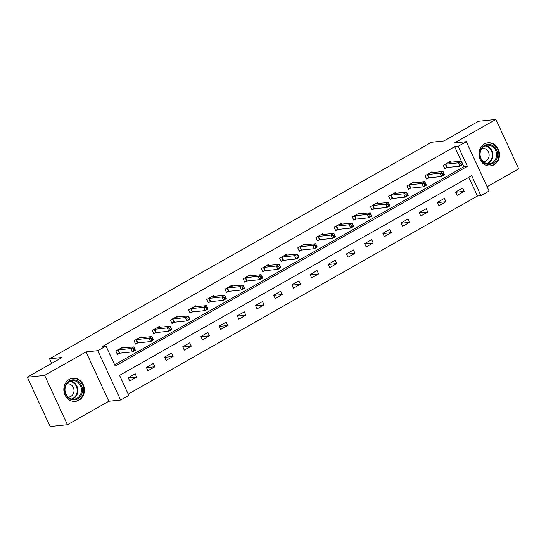 <?xml version="1.0" encoding="UTF-8"?>
<svg xmlns="http://www.w3.org/2000/svg" width="546" height="546" viewBox="0 0 546 546"><rect width="100%" height="100%" fill="white"/><g stroke="black" fill="none" stroke-linecap="round" stroke-linejoin="round"><path stroke-width="0.82" d="M78.924 400.211A11.623 10.272 84 0 0 83.941 386.643A11.623 10.272 84 0 0 72.905 378.248A11.623 10.272 84 0 0 69.308 379.409A11.623 10.272 84 0 0 64.291 392.977A11.623 10.272 84 0 0 75.328 401.371A11.623 10.272 84 0 0 78.924 400.211M494.034 164.776A11.623 10.272 84 0 0 499.051 151.208A11.623 10.272 84 0 0 488.022 142.813A11.623 10.272 84 0 0 484.425 143.973A11.623 10.272 84 0 0 479.408 157.541A11.623 10.272 84 0 0 490.438 165.936A11.623 10.272 84 0 0 494.034 164.776M128.795 395.386L120.632 400.013L97.83 350.682L105.992 346.055L115.24 366.052L467.383 166.332L458.142 146.328L466.304 141.701L489.1 191.032L480.937 195.666L471.696 175.662L119.547 375.389L128.795 395.386M108.838 401.249L86.036 351.917L44.642 375.395L27.3 377.211L50.096 426.542L67.438 424.727L108.838 401.249L120.632 400.013M487.1 186.712L518.7 168.789L495.904 119.458L454.511 142.936L466.304 141.701M128.201 394.116L477.47 196.028L480.937 195.666M44.642 375.395L67.438 424.727M27.3 377.211L62.046 357.5L49.563 358.811L431.326 142.288L443.809 140.977L478.562 121.273L495.904 119.458M49.563 358.811L51.672 363.383M477.47 196.028L468.816 177.3M462.598 188.056L455.603 192.021L457.145 195.352L464.141 191.387L462.598 188.056M444.41 198.369L437.414 202.341L438.95 205.671L445.952 201.706L444.41 198.369M426.221 208.688L419.226 212.653L420.761 215.991L427.757 212.019L426.221 208.688M408.026 219.001L401.03 222.973L402.573 226.303L409.568 222.338L408.026 219.001M389.837 229.32L382.842 233.285L384.384 236.623L391.38 232.651L389.837 229.32M371.649 239.639L364.653 243.605L366.189 246.935L373.191 242.97L371.649 239.639M353.46 249.952L346.464 253.924L348 257.255L354.996 253.289L353.46 249.952M335.264 260.271L328.269 264.237L329.811 267.574L336.807 263.602L335.264 260.271M317.076 270.584L310.08 274.556L311.623 277.887L318.618 273.921L317.076 270.584M298.887 280.903L291.892 284.875L293.427 288.206L300.43 284.241L298.887 280.903M280.699 291.223L273.703 295.188L275.239 298.525L282.234 294.553L280.699 291.223M262.503 301.535L255.508 305.507L257.05 308.838L264.046 304.873L262.503 301.535M244.315 311.855L237.319 315.82L238.861 319.157L245.857 315.185L244.315 311.855M226.126 322.174L219.13 326.139L220.666 329.47L227.668 325.505L226.126 322.174M207.937 332.487L200.942 336.459L202.477 339.789L209.473 335.824L207.937 332.487M189.742 342.806L182.746 346.771L184.289 350.109L191.284 346.137L189.742 342.806M171.553 353.119L164.558 357.091L166.1 360.421L173.096 356.456L171.553 353.119M153.365 363.438L146.369 367.403L147.911 370.741L154.907 366.775L153.365 363.438M135.176 373.757L128.18 377.723L129.716 381.06L136.712 377.088L135.176 373.757M114.646 364.783L463.916 166.694L454.675 146.69L102.525 346.417L105.992 346.055M450.696 162.285L450.279 161.384L443.284 165.356L444.819 168.687L446.71 167.615M432.5 172.604L432.084 171.703L425.088 175.669L426.631 179.006L428.521 177.935M414.312 182.917L413.895 182.016L406.9 185.988L408.442 189.319L410.326 188.247M396.123 193.236L395.707 192.335L388.711 196.301L390.247 199.638L392.137 198.567M377.934 203.556L377.518 202.655L370.522 206.62L372.058 209.951L373.949 208.886M359.739 213.868L359.323 212.967L352.327 216.939L353.869 220.27L355.76 219.199M341.55 224.188L341.134 223.287L334.138 227.252L335.681 230.589L337.565 229.518M323.362 234.5L322.945 233.599L315.95 237.571L317.492 240.902L319.376 239.83M305.173 244.82L304.757 243.919L297.761 247.891L299.297 251.221L301.187 250.15M286.978 255.139L286.561 254.238L279.566 258.203L281.108 261.541L282.999 260.469M268.789 265.452L268.373 264.551L261.377 268.523L262.919 271.853L264.803 270.782M250.6 275.771L250.184 274.87L243.188 278.835L244.731 282.173L246.615 281.101M232.412 286.09L231.995 285.189L225 289.155L226.535 292.485L228.426 291.421M214.216 296.403L213.8 295.502L206.804 299.474L208.347 302.805L210.237 301.733M196.028 306.722L195.611 305.821L188.616 309.787L190.158 313.124L192.042 312.053M177.839 317.035L177.423 316.134L170.427 320.106L171.97 323.437L173.853 322.365M159.65 327.354L159.234 326.453L152.238 330.419L153.774 333.756L155.665 332.685M141.455 337.674L141.039 336.773L134.043 340.738L135.585 344.076L137.476 343.004M123.266 347.986L122.85 347.085L115.854 351.058L117.397 354.388L119.281 353.317M86.036 351.917L97.83 350.682M454.675 146.69L458.142 146.328M463.916 166.694L467.383 166.332M455.719 192.267L464.141 191.387M437.523 202.586L445.952 201.706M419.335 212.899L427.757 212.019M401.146 223.218L409.568 222.338M382.958 233.538L391.38 232.651M364.769 243.85L373.191 242.97M346.574 254.17L354.996 253.289M328.385 264.482L336.807 263.602M310.196 274.802L318.618 273.921M292.008 285.121L300.43 284.241M273.812 295.434L282.234 294.553M255.624 305.753L264.046 304.873M237.435 316.073L245.857 315.185M219.246 326.385L227.668 325.505M201.051 336.705L209.473 335.824M182.862 347.017L191.284 346.137M164.674 357.337L173.096 356.456M146.485 367.656L154.907 366.775M128.29 377.968L136.712 377.088M460.544 163.247L461.165 164.578L462.332 163.916L461.711 162.585L460.544 163.247L458.306 162.838L461.227 161.186L462.762 164.517L459.848 166.168L458.306 162.838L445.167 164.285M448.389 162.455L461.227 161.186L461.711 162.585M461.165 164.578L459.848 166.168L447.222 167.492L444.608 168.229M462.332 163.916L462.762 164.517M483.933 162.797A10.06 8.886 -96 0 1 481.135 148.867A10.06 8.886 -96 0 1 493.413 146.069A10.06 8.886 -96 0 1 496.212 159.998A10.06 8.886 -96 0 1 483.933 162.797M492.71 146.724A9.316 8.231 84 0 0 487.36 145.209A9.316 8.231 84 0 0 480.282 152.191A9.316 8.231 84 0 0 483.94 162.217A9.316 8.231 84 0 0 489.298 163.732A9.316 8.231 84 0 0 496.369 156.743A9.316 8.231 84 0 0 492.71 146.724M481.845 148.532A6.634 5.863 -96 0 1 482.568 148.403A6.634 5.863 -96 0 1 486.384 149.481A6.634 5.863 -96 0 1 488.984 156.62A6.634 5.863 -96 0 1 483.954 161.596A6.634 5.863 -96 0 1 483.217 161.616M488.95 165.97A11.548 10.203 84 0 0 489.878 165.916A11.548 10.203 84 0 0 498.641 157.255A11.548 10.203 84 0 0 494.11 144.826A11.548 10.203 84 0 0 487.469 142.95A11.548 10.203 84 0 0 486.554 143.093M69.403 380.869A10.06 8.886 -96 0 1 81.429 385.401A10.06 8.886 -96 0 1 77.723 398.867A10.06 8.886 -96 0 1 65.691 394.335A10.06 8.886 -96 0 1 69.403 380.869M77.068 398.239A9.316 8.231 84 0 0 81.081 387.367A9.316 8.231 84 0 0 72.243 380.644A9.316 8.231 84 0 0 69.362 381.572A9.316 8.231 84 0 0 65.343 392.444A9.316 8.231 84 0 0 74.181 399.167A9.316 8.231 84 0 0 77.068 398.239M66.735 383.968A6.634 5.863 -96 0 1 67.458 383.838A6.634 5.863 -96 0 1 73.751 388.629A6.634 5.863 -96 0 1 70.891 396.369A6.634 5.863 -96 0 1 68.837 397.031A6.634 5.863 -96 0 1 68.107 397.051M73.833 401.406A11.548 10.203 84 0 0 74.761 401.351A11.548 10.203 84 0 0 78.337 400.204A11.548 10.203 84 0 0 83.32 386.718A11.548 10.203 84 0 0 72.359 378.385A11.548 10.203 84 0 0 71.437 378.528M442.356 173.56L442.97 174.897L444.137 174.235L443.523 172.905L442.356 173.56L440.117 173.15L443.031 171.499L444.574 174.836L441.659 176.488L440.117 173.15L426.979 174.597M430.2 172.775L443.031 171.499L443.523 172.905M442.97 174.897L441.659 176.488L429.033 177.805L426.419 178.542M444.137 174.235L444.574 174.836M424.167 183.879L424.781 185.21L425.948 184.555L425.334 183.217L424.167 183.879L421.928 183.47L424.843 181.818L426.385 185.149L423.471 186.8L421.928 183.47L408.79 184.917M412.012 183.087L424.843 181.818L425.334 183.217M424.781 185.21L423.471 186.8L410.845 188.124L408.231 188.861M425.948 184.555L426.385 185.149M405.978 194.199L406.593 195.529L407.76 194.867L407.145 193.537L405.978 194.199L403.74 193.789L406.654 192.131L408.196 195.468L405.275 197.12L403.74 193.789L390.595 195.236M393.816 193.407L406.654 192.131L407.145 193.537M406.593 195.529L405.275 197.12L392.649 198.444L390.035 199.181M407.76 194.867L408.196 195.468M387.783 204.511L388.404 205.849L389.571 205.187L388.95 203.849L387.783 204.511L385.544 204.102L388.465 202.45L390.001 205.781L387.087 207.439L385.544 204.102L372.406 205.549M375.628 203.719L388.465 202.45L388.95 203.849M388.404 205.849L387.087 207.439L374.46 208.756L371.846 209.493M389.571 205.187L390.001 205.781M369.594 214.831L370.208 216.161L371.376 215.499L370.761 214.168L369.594 214.831L367.356 214.421L370.27 212.769L371.812 216.1L368.898 217.752L367.356 214.421L354.217 215.868M357.439 214.039L370.27 212.769L370.761 214.168M370.208 216.161L368.898 217.752L356.272 219.076L353.658 219.813M371.376 215.499L371.812 216.1M351.406 225.15L352.02 226.481L353.187 225.819L352.573 224.488L351.406 225.15L349.167 224.74L352.081 223.082L353.624 226.419L350.709 228.071L349.167 224.74L336.029 226.18M339.25 224.358L352.081 223.082L352.573 224.488M352.02 226.481L350.709 228.071L338.083 229.395L335.469 230.125M353.187 225.819L353.624 226.419M333.217 235.463L333.831 236.8L334.998 236.138L334.384 234.8L333.217 235.463L330.978 235.053L333.893 233.401L335.435 236.732L332.514 238.39L330.978 235.053L317.833 236.5M321.055 234.671L333.893 233.401L334.384 234.8M333.831 236.8L332.514 238.39L319.888 239.708L317.274 240.445M334.998 236.138L335.435 236.732M315.022 245.782L315.643 247.113L316.81 246.451L316.189 245.12L315.022 245.782L312.783 245.372L315.704 243.721L317.24 247.051L314.325 248.703L312.783 245.372L299.645 246.819M302.866 244.99L315.704 243.721L316.189 245.12M315.643 247.113L314.325 248.703L301.699 250.027L299.085 250.764M316.81 246.451L317.24 247.051M296.833 256.094L297.447 257.432L298.614 256.77L298 255.439L296.833 256.094L294.594 255.685L297.509 254.033L299.051 257.371L296.137 259.022L294.594 255.685L281.456 257.132M284.678 255.31L297.509 254.033L298 255.439M297.447 257.432L296.137 259.022L283.51 260.34L280.897 261.077M298.614 256.77L299.051 257.371M278.644 266.414L279.259 267.745L280.426 267.09L279.811 265.752L278.644 266.414L276.406 266.004L279.32 264.353L280.862 267.683L277.948 269.335L276.406 266.004L263.268 267.451M266.489 265.622L279.32 264.353L279.811 265.752M279.259 267.745L277.948 269.335L265.322 270.659L262.708 271.396M280.426 267.09L280.862 267.683M260.456 276.733L261.07 278.064L262.237 277.402L261.623 276.071L260.456 276.733L258.217 276.324L261.131 274.665L262.674 278.003L259.753 279.654L258.217 276.324L245.072 277.771M248.293 275.942L261.131 274.665L261.623 276.071M261.07 278.064L259.753 279.654L247.126 280.978L244.512 281.716M262.237 277.402L262.674 278.003M242.26 287.046L242.881 288.384L244.048 287.722L243.427 286.384L242.26 287.046L240.022 286.636L242.943 284.985L244.478 288.315L241.564 289.974L240.022 286.636L226.883 288.083M230.105 286.254L242.943 284.985L243.427 286.384M242.881 288.384L241.564 289.974L228.938 291.291L226.324 292.028M244.048 287.722L244.478 288.315M224.072 297.365L224.693 298.696L225.853 298.034L225.239 296.703L224.072 297.365L221.833 296.956L224.747 295.304L226.29 298.635L223.375 300.286L221.833 296.956L208.695 298.403M211.916 296.574L224.747 295.304L225.239 296.703M224.693 298.696L223.375 300.286L210.749 301.61L208.135 302.348M225.853 298.034L226.29 298.635M205.883 307.685L206.497 309.016L207.664 308.353L207.05 307.023L205.883 307.685L203.644 307.268L206.559 305.617L208.101 308.954L205.187 310.606L203.644 307.268L190.506 308.715M193.728 306.893L206.559 305.617L207.05 307.023M206.497 309.016L205.187 310.606L192.561 311.93L189.947 312.66M207.664 308.353L208.101 308.954M187.694 317.997L188.309 319.335L189.476 318.673L188.861 317.335L187.694 317.997L185.456 317.588L188.37 315.936L189.912 319.267L186.991 320.925L185.456 317.588L172.311 319.035M175.532 317.206L188.37 315.936L188.861 317.335M188.309 319.335L186.991 320.925L174.365 322.242L171.751 322.979M189.476 318.673L189.912 319.267M169.499 328.317L170.12 329.647L171.287 328.985L170.666 327.655L169.499 328.317L167.267 327.907L170.181 326.249L171.717 329.586L168.803 331.238L167.267 327.907L154.122 329.354M157.344 327.525L170.181 326.249L170.666 327.655M170.12 329.647L168.803 331.238L156.176 332.562L153.562 333.299M171.287 328.985L171.717 329.586M151.31 338.629L151.931 339.967L153.092 339.305L152.477 337.967L151.31 338.629L149.072 338.22L151.986 336.568L153.528 339.905L150.614 341.557L149.072 338.22L135.934 339.667M139.155 337.844L151.986 336.568L152.477 337.967M151.931 339.967L150.614 341.557L137.988 342.874L135.374 343.611M153.092 339.305L153.528 339.905M133.122 348.949L133.736 350.279L134.903 349.617L134.289 348.287L133.122 348.949L130.883 348.539L133.797 346.887L135.34 350.218L132.425 351.87L130.883 348.539L117.745 349.986M120.966 348.157L133.797 346.887L134.289 348.287M133.736 350.279L132.425 351.87L119.799 353.194L117.185 353.931M134.903 349.617L135.34 350.218M445.679 164.155L447.222 167.492M445.338 164.23L446.881 167.567M485.571 145.625A9.316 8.231 -96 0 1 489.1 147.099A9.316 8.231 -96 0 1 492.902 156.108A9.316 8.231 -96 0 1 487.462 163.691M486.725 163.547A9.009 7.958 84 0 0 492.274 156.286A9.009 7.958 84 0 0 488.609 147.393A9.009 7.958 84 0 0 484.882 145.925M70.461 381.06A9.316 8.231 -96 0 1 77.696 388.752A9.316 8.231 -96 0 1 73.451 398.614A9.316 8.231 -96 0 1 72.352 399.126M71.608 398.983A9.009 7.958 84 0 0 72.98 398.382A9.009 7.958 84 0 0 77.054 388.663A9.009 7.958 84 0 0 69.765 381.361M427.491 174.474L429.033 177.805M427.149 174.549L428.692 177.88M409.302 184.794L410.845 188.124M408.961 184.869L410.496 188.199M391.113 195.106L392.649 198.444M390.765 195.181L392.308 198.519M372.918 205.426L374.46 208.756M372.577 205.501L374.119 208.831M354.729 215.745L356.272 219.076M354.388 215.82L355.931 219.151M336.541 226.058L338.083 229.395M336.2 226.133L337.735 229.47M318.352 236.377L319.888 239.708M318.004 236.452L319.546 239.783M300.157 246.69L301.699 250.027M299.815 246.765L301.358 250.102M281.968 257.009L283.51 260.34M281.627 257.084L283.169 260.415M263.779 267.328L265.322 270.659M263.438 267.404L264.974 270.734M245.591 277.641L247.126 280.978M245.243 277.716L246.785 281.053M227.395 287.96L228.938 291.291M227.054 288.035L228.597 291.366M209.207 298.28L210.749 301.61M208.865 298.348L210.408 301.685M191.018 308.592L192.561 311.93M190.677 308.667L192.212 312.005M172.829 318.912L174.365 322.242M172.481 318.987L174.024 322.317M154.634 329.224L156.176 332.562M154.293 329.299L155.835 332.637M136.445 339.544L137.988 342.874M136.104 339.619L137.647 342.949M118.257 349.863L119.799 353.194M117.916 349.938L119.451 353.269M489.878 165.916L489.277 165.984M487.469 142.95L486.868 143.011M74.761 401.351L74.16 401.419M72.359 378.385L71.758 378.446"/></g></svg>
